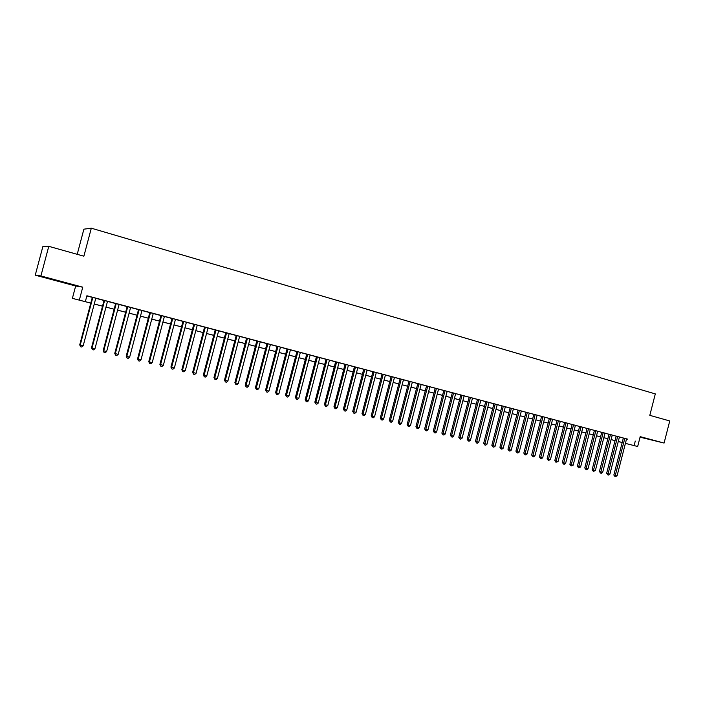 <?xml version="1.0" encoding="UTF-8"?>
<svg xmlns="http://www.w3.org/2000/svg" width="705" height="705" viewBox="0 0 705 705"><rect width="100%" height="100%" fill="white"/><g stroke="black" fill="none" stroke-linecap="round" stroke-linejoin="round"><path stroke-width="1.06" d="M52.725 279.629L61.044 281.753L52.725 279.629M640.105 437.003L649.763 439.453L640.122 436.906M90.795 303.106L72.386 298.356L90.795 303.079M75.664 286.001L82.758 287.173L40.899 275.955L48.777 246.327L42.838 246.653L35.25 275.179L75.664 286.001L72.386 298.356M77.215 254.329L83.886 229.178L91.315 228.191L655.306 393.91L649.807 415.342L669.75 420.955L664.084 443.057L640.193 436.651L637.664 446.503L625.423 443.375L637.664 446.503M640.061 437.17L664.084 443.057M615.033 440.704L612.936 440.158L615.033 440.695M40.899 275.955L35.25 275.179M92.337 297.281L79.727 344.86L80.211 345.089L83.181 345.811L95.792 298.197L97.845 298.744L92.329 297.316M107.504 301.335L104.049 300.418M119.11 304.41L115.655 303.494M130.601 307.45L127.147 306.543M141.978 310.464L136.55 309.028L138.532 309.557L126.204 356.184L126.794 356.439L139.149 309.689M153.249 313.452L147.838 312.024L149.804 312.544L137.546 358.951L138.162 359.206L150.447 312.685M164.415 316.413L159.022 314.985L160.969 315.496L148.773 361.683L149.416 361.947L161.639 315.646M172.029 318.404L159.903 364.397L163.331 365.34L175.475 319.312L177.396 319.823L172.029 318.431M182.983 321.304L170.918 367.085L174.346 368.028L186.42 322.22L188.332 322.723L182.974 321.33M197.259 325.12L193.831 324.203M204.582 327.032L192.641 372.381L196.069 373.315L208.01 327.94L209.879 328.433L204.573 327.058M215.228 329.852L203.348 374.989L206.776 375.924L218.656 330.76L220.506 331.244L215.219 329.878M229.195 333.58L225.767 332.672M236.219 335.413L224.472 380.136L227.882 381.07L239.647 336.32L241.463 336.805L236.219 335.439M249.984 339.087L246.565 338.18M256.832 340.876L245.199 385.186L248.609 386.12L260.251 341.775L262.031 342.251L256.823 340.903M266.992 343.564L255.421 387.68L258.832 388.614L270.412 344.472L272.174 344.939L266.992 343.591M280.467 347.16L275.302 345.794L277.056 346.261L265.556 390.147L266.437 390.464L277.964 346.472M290.442 349.803L285.296 348.446L287.041 348.904L275.593 392.597L276.492 392.914L287.966 349.125M296.937 351.495L285.534 395.02L288.935 395.946L300.339 352.403L302.057 352.852L296.928 351.522M306.737 354.095L295.395 397.426L298.788 398.351L310.13 354.994L311.839 355.452L306.728 354.121M319.832 357.594L314.747 356.245L316.439 356.695L305.159 399.805L306.12 400.14L317.417 356.924M318.228 403.084L316.862 404.159L315.893 403.921L315.822 402.502L318.228 403.084L329.464 360.114L331.138 360.563L324.388 358.801L326.062 359.242L314.844 402.167L315.822 402.502L327.067 359.48M338.99 362.67L333.941 361.33L335.606 361.771L324.441 404.503L325.437 404.846L336.62 362.017M348.446 365.172L343.414 363.842L345.062 364.274L333.95 406.82L334.963 407.164L346.093 364.529M357.814 367.657L354.43 366.759M367.102 370.116L363.727 369.226M372.945 371.641L361.991 413.65L365.357 414.566L376.311 372.531L377.915 372.954L372.936 371.667M385.432 374.972L382.066 374.082M391.125 376.452L380.277 418.109L383.635 419.026L394.483 377.351L396.06 377.765L391.116 376.479M392.65 421.22L391.31 422.251L390.411 422.031L390.403 420.673L392.65 421.22L403.454 379.722L405.014 380.136L398.528 378.444L400.087 378.858L389.301 420.312L390.403 420.673L401.215 379.131M412.337 382.101L408.988 381.211M421.158 384.437L417.801 383.555M429.891 386.754L425.027 385.468L426.551 385.873L415.915 426.798L417.06 427.168L427.724 386.155M438.563 389.054L433.707 387.768L435.223 388.164L424.63 428.922L425.802 429.301L436.404 388.455M443.824 390.42L433.284 431.028L436.615 431.936L447.164 391.301L448.662 391.698L443.815 390.447M445.181 434.024L443.859 435.02L443.004 434.818L443.048 433.505L445.181 434.024L455.686 393.566L457.166 393.954L450.856 392.306L452.346 392.703L441.859 433.117L443.048 433.505L453.562 393.002M464.128 395.822L459.325 394.553L460.797 394.941L450.363 435.196L451.57 435.575L462.031 395.241M472.509 398.043L469.186 397.171M480.819 400.246L477.497 399.374M478.757 442.202L477.444 443.189L476.615 442.987L476.695 441.7L478.757 442.202L489.067 402.405L490.504 402.793L484.309 401.171L485.745 401.55L475.452 441.304L476.695 441.7L487.014 401.868M486.979 444.212L485.666 445.181L484.846 444.987L484.934 443.709L486.979 444.212L497.236 404.573L498.664 404.952L492.495 403.339L493.923 403.718L483.674 443.313L484.934 443.709L495.201 404.036M495.13 446.195L493.826 447.164L493.007 446.97L493.103 445.701L495.13 446.195L505.344 406.723L506.754 407.093L500.621 405.498L502.039 405.868L491.834 445.304L493.103 445.701L503.326 406.186M510.085 407.983L499.924 447.27L503.22 448.168L513.39 408.856L514.791 409.226L510.085 408.001M518.069 410.099L507.952 449.226L511.24 450.125L521.365 410.971L522.749 411.332L518.06 410.116M529.27 413.086L524.599 411.852L525.983 412.213L515.91 451.174L517.214 451.579L527.305 412.54M527.093 453.985L525.789 454.937L525.005 454.743L525.128 453.509L527.093 453.985L537.122 415.139L538.488 415.501L532.46 413.932L533.835 414.293L523.815 453.095L525.128 453.509L535.165 414.628M544.894 417.228L540.259 416.003L541.616 416.355L531.64 455.007L532.971 455.412L542.965 416.69M549.354 418.382L539.413 456.902L542.683 457.783L552.623 419.255L553.971 419.607L549.345 418.409M557.02 420.418L547.124 458.779L550.393 459.66L560.29 421.282L561.621 421.634L557.012 420.436M564.626 422.427L554.773 460.638L558.034 461.528L567.886 423.291L569.208 423.643L564.617 422.454M575.421 425.318L572.16 424.454M579.651 426.41L569.887 464.322L573.139 465.203L582.903 427.274L584.207 427.618L579.651 426.437M590.323 429.266L587.071 428.402M594.447 430.332L584.771 467.953L588.005 468.825L597.69 431.196L598.977 431.531L594.447 430.358M601.762 432.271L592.121 469.741L595.355 470.623L604.996 433.126L606.274 433.469L601.753 432.288M612.24 435.064L609.014 434.218M616.214 436.104L606.661 473.284L609.887 474.157L619.439 436.959L620.7 437.285L616.205 436.122M626.56 438.915L86.9 295.756L85.358 301.573M86.856 295.924L92.311 297.369M95.765 298.286L104.032 300.48M107.486 301.387L115.638 303.547M119.092 304.463L127.129 306.596M130.584 307.512L138.515 309.61M141.961 310.526L149.786 312.597M153.232 313.513L160.951 315.558M164.397 316.466L172.011 318.484M175.448 319.4L182.965 321.383M186.402 322.3L193.813 324.265M197.25 325.172L204.556 327.111M207.993 328.019L215.201 329.931M218.638 330.839L225.75 332.725M229.178 333.632L236.201 335.492M239.621 336.4L246.556 338.233M249.975 339.14L256.814 340.956M260.224 341.855L266.975 343.643M270.385 344.551L277.047 346.314M280.458 347.212L287.023 348.957M290.434 349.856L296.911 351.575M300.312 352.482L306.71 354.174M310.112 355.073L316.422 356.748M319.823 357.646L326.054 359.294M329.446 360.193L335.589 361.824M338.982 362.723L345.045 364.326M348.429 365.225L354.421 366.812M357.796 367.71L363.709 369.27M367.085 370.169L372.919 371.711M376.294 372.61L382.048 374.135M385.415 375.025L391.099 376.532M394.465 377.422L400.079 378.911M403.436 379.801L408.97 381.264M412.328 382.154L417.792 383.599M421.141 384.489L426.534 385.917M429.883 386.807L435.205 388.217M438.545 389.098L443.806 390.491M447.146 391.381L452.337 392.755M455.668 393.637L460.788 394.994M464.11 395.875L469.169 397.215M472.491 398.096L477.488 399.418M480.801 400.299L485.736 401.603M489.05 402.476L493.914 403.771M497.219 404.644L502.022 405.921M505.326 406.794L510.067 408.054M513.372 408.926L518.052 410.16M521.347 411.033L525.965 412.258M529.252 413.13L533.817 414.346M537.104 415.21L541.607 416.408M544.886 417.272L549.336 418.453M552.605 419.316L557.003 420.48M560.272 421.352L564.608 422.498M567.869 423.361L572.152 424.498M575.412 425.362L579.633 426.481M582.885 427.345L587.062 428.446M590.314 429.31L594.43 430.402M597.673 431.257L601.744 432.341M604.978 433.196L608.997 434.262M612.231 435.117L616.196 436.166M619.422 437.021L623.343 438.061M623.361 437.999L613.843 475.038L617.06 475.91L626.578 438.845L627.82 439.18L623.352 438.017M82.758 287.173L79.357 299.995M635.267 441.083L634.112 445.569M48.777 246.327L83.877 256.197L91.315 228.191M621.378 442.317L618.276 441.497L621.378 442.317M615.042 440.651L611.076 439.612M607.842 438.766L603.824 437.708M600.581 436.862L596.509 435.787L600.589 436.836M593.266 434.941L589.142 433.857L593.266 434.914M585.89 433.002L581.713 431.909L585.899 432.976M578.461 431.055L574.231 429.944M566.688 427.935L570.971 429.063L566.679 427.961M563.418 427.107L559.074 425.97L563.427 427.08M555.804 425.115L551.416 423.961M543.696 421.907L548.146 423.07L543.687 421.934M540.4 421.07L535.897 419.889L540.409 421.044M532.61 419.026L528.045 417.827M524.749 416.963L520.123 415.747L524.758 416.937M516.827 414.884L512.147 413.659M504.101 411.517L508.851 412.76L504.101 411.544M495.994 409.394L500.797 410.654L495.985 409.42M492.68 408.548L487.807 407.27M479.567 405.075L484.502 406.371L479.559 405.111M476.236 404.238L471.24 402.925L476.245 404.212M467.917 402.053L462.859 400.722L467.926 402.026M459.528 399.85L454.399 398.51M451.068 397.629L445.877 396.272L451.077 397.602M442.537 395.39L437.276 394.016M433.927 393.134L428.605 391.733L433.936 393.108M425.256 390.861L419.854 389.442L425.265 390.834M411.041 387.098L416.505 388.534L411.033 387.124M407.675 386.243L402.132 384.789M398.774 383.908L393.161 382.436L398.783 383.881M389.794 381.555L384.102 380.065M380.735 379.175L374.972 377.668L380.744 379.149M371.597 376.778L365.763 375.254L371.606 376.752M356.474 372.786L362.388 374.337L356.466 372.813M353.09 371.923L347.089 370.354M343.705 369.464L337.633 367.869M334.24 366.979L328.089 365.366M324.697 364.476L318.457 362.837M315.064 361.947L308.746 360.29M305.344 359.4L298.946 357.717L305.353 359.374M289.059 355.091L295.545 356.8L289.05 355.126M279.074 352.474L285.648 354.201L279.065 352.509M275.655 351.61L268.993 349.865M265.582 348.966L258.823 347.195M255.404 346.296L248.565 344.498L255.413 346.27M245.146 343.608L238.211 341.784M234.783 340.885L227.759 339.043M224.331 338.144L217.202 336.276M213.774 335.377L206.556 333.483L213.782 335.342M203.119 332.575L195.805 330.663L203.128 332.548M192.368 329.755L184.948 327.807M181.511 326.908L173.994 324.935L181.52 326.882M170.548 324.036L162.925 322.035M159.48 321.127L151.76 319.101M148.306 318.202L140.48 316.148M129.103 313.126L137.034 315.205L129.094 313.152M125.64 312.253L117.594 310.138M114.14 309.231L105.979 307.089L114.148 309.204M102.525 306.181L94.25 304.014M622.189 442.546L618.267 441.541M94.258 303.987L102.533 306.155M117.603 310.112L125.649 312.218M140.489 316.113L148.314 318.166M151.769 319.074L159.489 321.101M162.934 322L170.557 324M184.957 327.781L192.377 329.728M217.21 336.241L224.331 338.109M227.768 339.008L234.791 340.859M238.219 341.758L245.155 343.573M258.832 347.168L265.582 348.94M269.002 349.83L275.664 351.583M308.755 360.264L315.073 361.921M318.466 362.811L324.705 364.45M328.098 365.34L334.249 366.952M337.642 367.843L343.714 369.438M347.098 370.319L353.09 371.896M384.11 380.03L389.803 381.528M402.141 384.763L407.684 386.217M437.276 393.98L442.546 395.364M454.408 398.475L459.537 399.823M487.816 407.243L492.68 408.521M512.156 413.632L516.836 414.857M528.054 417.801L532.619 418.999M551.416 423.934L555.813 425.089M574.231 429.918L578.461 431.028M603.824 437.682L607.851 438.739M611.085 439.585L615.051 440.625M618.285 441.471L622.198 442.502M617.06 475.91L615.077 476.642L615.271 475.47L624.797 438.378M615.077 476.642L613.843 475.038M609.887 474.157L608.618 475.064L607.895 474.888L608.08 473.716L617.65 436.483M607.895 474.888L606.661 473.284M609.014 434.192L599.417 471.522L600.827 471.953L610.442 434.571M602.652 472.394L601.374 473.311L600.651 473.134L600.827 471.953L602.652 472.394L612.248 435.047M600.651 473.134L599.417 471.522M595.355 470.623L593.346 471.354L593.522 470.173L603.18 432.65M593.346 471.354L592.121 469.741M588.005 468.825L586.727 469.75L585.996 469.565L586.163 468.376L595.857 430.702M585.996 469.565L584.771 467.953M587.08 428.384L577.36 466.146L578.743 466.569L588.481 428.755M580.603 467.027L578.576 467.767L578.743 466.569L580.603 467.027L590.332 429.239M578.576 467.767L577.36 466.146M573.139 465.203L571.103 465.952L571.261 464.745L581.043 426.781M571.103 465.952L569.887 464.322M572.169 424.428L562.361 462.489L563.727 462.912L573.544 424.798M565.613 463.37L564.326 464.304L563.577 464.119L563.727 462.912L565.613 463.37L575.43 425.291M563.577 464.119L562.361 462.489M558.034 461.528L555.981 462.277L556.13 461.061L565.992 422.788M555.981 462.277L554.773 460.638M550.393 459.66L548.331 460.418L548.472 459.193L558.378 420.779M548.331 460.418L547.124 458.779M542.683 457.783L541.396 458.726L540.62 458.541L540.753 457.316L550.702 418.744M540.62 458.541L539.413 456.902M534.919 455.888L533.623 456.84L532.839 456.655L532.971 455.412L534.919 455.888L544.903 417.201M532.839 456.655L531.64 455.007M525.005 454.743L523.815 453.095M519.197 452.064L517.893 453.015L517.1 452.822L517.214 451.579L519.197 452.064L529.27 413.06M517.1 452.822L515.91 451.174M511.24 450.125L509.935 451.085L509.133 450.892L509.239 449.631L519.374 410.442M509.133 450.892L507.952 449.226M503.22 448.168L501.916 449.138L501.105 448.935L501.202 447.675L511.381 408.318M501.105 448.935L499.924 447.27M493.007 446.97L491.834 445.304M484.846 444.987L483.674 443.313M476.615 442.987L475.452 441.304M477.505 399.347L467.159 439.286L468.384 439.682L478.748 399.673M470.473 440.184L469.151 441.171L468.314 440.969L468.384 439.682L470.473 440.184L480.828 400.228M468.314 440.969L467.159 439.286M469.195 397.144L458.796 437.25L460.012 437.638L470.429 397.47M462.11 438.149L460.788 439.136L459.951 438.933L460.012 437.638L462.11 438.149L472.517 398.025M459.951 438.933L458.796 437.25M453.685 436.095L452.354 437.091L451.508 436.888L451.57 435.575L453.685 436.095L464.137 395.805M451.508 436.888L450.363 435.196M443.004 434.818L441.859 433.117M436.615 431.936L435.285 432.94L434.421 432.729L434.456 431.407L445.022 390.737M434.421 432.729L433.284 431.028M427.97 429.83L426.64 430.843L425.767 430.632L425.802 429.301L427.97 429.83L438.572 389.028M425.767 430.632L424.63 428.922M419.255 427.706L417.915 428.719L417.043 428.508L417.06 427.168L419.255 427.706L429.9 386.728M417.043 428.508L415.915 426.798M417.809 383.529L407.12 424.657L408.257 425.027L418.964 383.837M410.46 425.564L409.12 426.587L408.239 426.366L408.257 425.027L410.46 425.564L421.158 384.419M408.239 426.366L407.12 424.657M408.988 381.193L398.246 422.489L399.365 422.859L410.125 381.493M401.594 423.405L400.255 424.428L399.365 424.207L399.365 422.859L401.594 423.405L412.346 382.084M399.365 424.207L398.246 422.489M390.411 422.031L389.301 420.312M383.635 419.026L382.286 420.057L381.379 419.836L381.361 418.47L392.227 376.752M381.379 419.836L380.277 418.109M382.075 374.055L371.174 415.888L372.249 416.25L383.168 374.346M374.531 416.805L373.183 417.845L372.266 417.624L372.249 416.25L374.531 416.805L385.441 374.954M372.266 417.624L371.174 415.888M365.357 414.566L364 415.615L363.075 415.395L363.049 414.011L374.02 371.923M363.075 415.395L361.991 413.65M363.727 369.2L352.72 411.394L353.769 411.746L364.793 369.482M356.095 412.31L354.738 413.368L353.804 413.139L353.769 411.746L356.095 412.31L367.102 370.09M353.804 413.139L352.72 411.394M354.439 366.741L343.379 409.12L344.401 409.464L355.487 367.014M346.754 410.037L345.397 411.094L344.454 410.865L344.401 409.464L346.754 410.037L357.823 367.631M344.454 410.865L343.379 409.12M337.334 407.746L335.968 408.803L335.016 408.574L334.963 407.164L337.334 407.746L348.446 365.146M335.016 408.574L333.95 406.82M327.825 405.428L326.459 406.494L325.498 406.256L325.437 404.846L327.825 405.428L338.999 362.643M325.498 406.256L324.441 404.503M315.893 403.921L314.844 402.167M308.552 400.731L307.177 401.806L306.208 401.568L306.12 400.14L308.552 400.731L319.841 357.567M306.208 401.568L305.159 399.805M298.788 398.351L297.413 399.435L296.426 399.197L296.329 397.752L307.688 354.351M296.426 399.197L295.395 397.426M288.935 395.946L287.552 397.038L286.565 396.8L286.459 395.346L297.871 351.751M286.565 396.8L285.534 395.02M278.986 393.522L277.611 394.624L276.607 394.377L276.492 392.914L278.986 393.522L290.451 349.777M276.607 394.377L275.593 392.597M268.957 391.081L267.574 392.183L266.56 391.936L266.437 390.464L268.957 391.081L280.475 347.142M266.56 391.936L265.556 390.147M258.832 388.614L257.44 389.715L256.426 389.468L256.285 387.988L267.874 343.802M256.426 389.468L255.421 387.68M248.609 386.12L247.217 387.239L246.195 386.983L246.045 385.494L257.695 341.105M246.195 386.983L245.199 385.186M246.574 338.153L234.88 382.674L235.699 382.974L247.42 338.382M238.299 383.608L236.906 384.727L235.867 384.472L235.699 382.974L238.299 383.608L249.993 339.061M235.867 384.472L234.88 382.674M227.882 381.07L226.49 382.198L225.441 381.943L225.265 380.436L237.047 335.633M225.441 381.943L224.472 380.136M225.776 332.645L213.959 377.572L214.734 377.871L226.569 332.857M217.378 378.514L215.977 379.642L214.928 379.387L214.734 377.871L217.378 378.514L229.195 333.553M214.928 379.387L213.959 377.572M206.776 375.924L205.375 377.06L204.309 376.805L204.106 375.28L216.003 330.055M204.309 376.805L203.348 374.989M196.069 373.315L194.659 374.461L193.584 374.196L193.373 372.663L205.34 327.226M193.584 374.196L192.641 372.381M193.831 324.177L181.828 369.746L182.542 370.019L194.571 324.37M185.256 370.68L183.855 371.835L182.762 371.57L182.542 370.019L185.256 370.68L197.268 325.093M182.762 371.57L181.828 369.746M174.346 368.028L172.936 369.182L171.844 368.918L171.606 367.358L183.697 321.498M171.844 368.918L170.918 367.085M163.331 365.34L161.921 366.503L160.81 366.239L160.564 364.67L172.716 318.589M160.81 366.239L159.903 364.397M152.209 362.634L150.799 363.798L149.68 363.524L149.416 361.947L152.209 362.634L164.415 316.386M149.68 363.524L148.773 361.683M140.982 359.894L139.564 361.075L138.436 360.793L138.162 359.206L140.982 359.894L153.258 313.425M138.436 360.793L137.546 358.951M129.649 357.135L128.231 358.316L127.085 358.034L126.794 356.439L129.649 357.135L141.987 310.438M127.085 358.034L126.204 356.184M127.156 306.516L114.756 353.399L115.32 353.637L127.746 306.666M118.202 354.342L116.774 355.531L115.629 355.25L115.32 353.637L118.202 354.342L130.61 307.424M115.629 355.25L114.756 353.399M115.664 303.467L103.194 350.579L103.732 350.817L116.228 303.617M106.64 351.522L105.212 352.72L104.049 352.438L103.732 350.817L106.64 351.522L119.119 304.384M104.049 352.438L103.194 350.579M104.058 300.392L91.518 347.732L92.029 347.962L104.587 300.533M94.963 348.684L93.536 349.883L92.364 349.601L92.029 347.962L94.963 348.684L107.513 301.308M92.364 349.601L91.518 347.732M83.181 345.811L81.745 347.019L80.555 346.728L80.211 345.089L92.84 297.422M80.555 346.728L79.727 344.86"/></g></svg>
